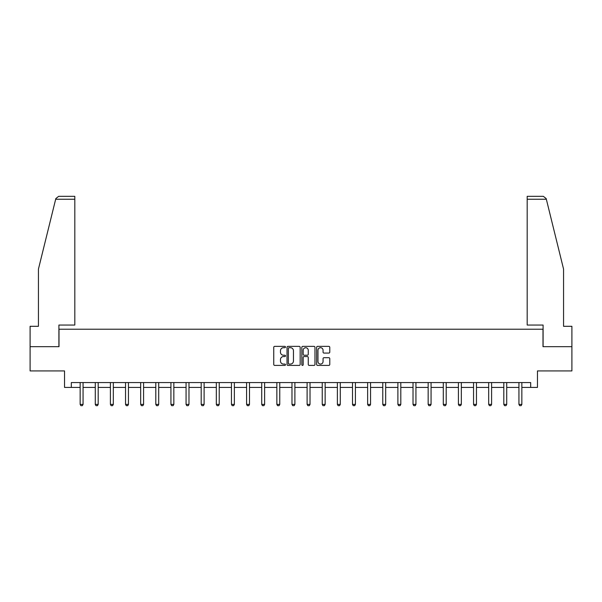 <?xml version="1.0" encoding="UTF-8"?>
<svg xmlns="http://www.w3.org/2000/svg" width="602" height="602" viewBox="0 0 602 602"><rect width="100%" height="100%" fill="white"/><g stroke="black" fill="none" stroke-linecap="round" stroke-linejoin="round"><path stroke-width="0.9" d="M285.483 347.03A0.67 0.67 0 0 0 284.814 346.368L274.7 346.368A0.956 0.956 0 0 0 273.744 347.316L273.744 364.458A0.956 0.956 0 0 0 274.7 365.406L284.814 365.406A0.67 0.67 0 0 0 285.483 364.744A0.67 0.67 0 0 0 284.814 364.075L283.504 364.075A3.048 3.048 0 0 1 280.457 361.027L280.457 359.605A3.048 3.048 0 0 1 283.504 356.557L284.814 356.557A0.67 0.67 0 0 0 285.483 355.887A0.67 0.67 0 0 0 284.814 355.225L283.504 355.225A3.048 3.048 0 0 1 280.457 352.178L280.457 350.748A3.048 3.048 0 0 1 283.504 347.7L284.814 347.7A0.67 0.67 0 0 0 285.483 347.03M328.82 353.081A0.956 0.956 0 0 0 329.776 352.125L329.776 347.316A0.956 0.956 0 0 0 328.82 346.368L317.593 346.368A0.956 0.956 0 0 0 316.637 347.316L316.637 364.458A0.956 0.956 0 0 0 317.593 365.406L328.82 365.406A0.956 0.956 0 0 0 329.776 364.458L329.776 358.649A0.956 0.956 0 0 0 328.82 357.693L324.019 357.693A0.956 0.956 0 0 0 323.063 358.649L323.063 361.531A2.543 2.543 0 0 1 320.52 364.075A2.543 2.543 0 0 1 317.969 361.531L317.969 350.244A2.543 2.543 0 0 1 320.52 347.7A2.543 2.543 0 0 1 323.063 350.244L323.063 352.125A0.956 0.956 0 0 0 324.019 353.081L328.82 353.081M71.322 387.41L71.322 382.563L530.678 382.563L530.678 387.41L537.466 387.41L537.466 370.922L571.9 370.922L571.9 346.677L542.996 346.677L542.996 329.219L59.004 329.219L59.004 346.677L30.1 346.677L30.1 370.922L64.534 370.922L64.534 387.41L80.149 387.41M300.165 347.316A0.956 0.956 0 0 0 299.217 346.368L287.982 346.368A0.956 0.956 0 0 0 287.026 347.316L287.026 364.458A0.956 0.956 0 0 0 287.982 365.406L299.217 365.406A0.956 0.956 0 0 0 300.165 364.458L300.165 347.316M302.783 346.368L314.018 346.368A0.956 0.956 0 0 1 314.974 347.316L314.974 364.458A0.956 0.956 0 0 1 314.018 365.406L309.21 365.406A0.956 0.956 0 0 1 308.262 364.458L308.262 357.505A0.956 0.956 0 0 0 307.306 356.557L304.115 356.557A0.956 0.956 0 0 0 303.167 357.505L303.167 364.744A0.67 0.67 0 0 1 302.497 365.406A0.67 0.67 0 0 1 301.835 364.744L301.835 347.316A0.956 0.956 0 0 1 302.783 346.368M83.061 387.41L95.282 387.41M98.186 387.41L110.407 387.41M113.319 387.41L125.54 387.41M128.452 387.41L140.672 387.41M143.585 387.41L155.805 387.41M158.71 387.41L170.93 387.41M173.843 387.41L186.063 387.41M188.975 387.41L201.196 387.41M204.108 387.41L216.329 387.41M219.233 387.41L231.454 387.41M234.366 387.41L246.587 387.41M249.499 387.41L261.719 387.41M264.624 387.41L276.852 387.41M279.757 387.41L291.978 387.41M294.89 387.41L307.11 387.41M310.022 387.41L322.243 387.41M325.148 387.41L337.376 387.41M340.28 387.41L352.501 387.41M355.413 387.41L367.634 387.41M370.546 387.41L382.767 387.41M385.671 387.41L397.892 387.41M400.804 387.41L413.025 387.41M415.937 387.41L428.157 387.41M431.07 387.41L443.29 387.41M446.195 387.41L458.415 387.41M461.328 387.41L473.548 387.41M476.46 387.41L488.681 387.41M491.593 387.41L503.814 387.41M506.718 387.41L518.939 387.41M521.851 387.41L530.678 387.41M289.028 347.7A0.67 0.67 0 0 0 288.358 348.37L288.358 363.412A0.67 0.67 0 0 0 289.028 364.075L290.405 364.075A3.048 3.048 0 0 0 293.452 361.027L293.452 350.748A3.048 3.048 0 0 0 290.405 347.7L289.028 347.7M308.262 350.296A2.543 2.543 0 0 0 305.711 347.745A2.543 2.543 0 0 0 303.167 350.296L303.167 354.269A0.956 0.956 0 0 0 304.115 355.225L307.306 355.225A0.956 0.956 0 0 0 308.262 354.269L308.262 350.296M83.174 382.563L83.106 382.774A0.971 0.971 0 0 0 83.061 383.068L83.061 404.401L82.331 405.665L80.879 405.665L80.149 404.401L80.149 383.068A0.971 0.971 0 0 0 80.104 382.774L80.036 382.563M80.149 404.401L83.061 404.401M55.67 199.247L55.835 198.547L58.665 196.335L74.814 196.335L74.814 199.247L55.67 199.247L38.438 269.079L38.438 326.307L30.1 326.307L30.1 346.677M58.906 346.677L58.906 325.042L74.814 325.042L74.814 199.247M571.9 346.677L571.9 326.307L563.562 326.307L563.562 269.079L546.164 198.547L546.33 199.247L546.164 198.547L543.335 196.335L527.186 196.335L527.186 325.042L543.094 325.042L543.094 346.677M98.299 382.563L98.231 382.774A0.971 0.971 0 0 0 98.186 383.068L98.186 404.401L97.464 405.665L96.004 405.665L95.282 404.401L95.282 383.068A0.971 0.971 0 0 0 95.236 382.774L95.169 382.563M95.282 404.401L98.186 404.401M113.432 382.563L113.364 382.774A0.971 0.971 0 0 0 113.319 383.068L113.319 404.401L112.589 405.665L111.137 405.665L110.407 404.401L110.407 383.068A0.971 0.971 0 0 0 110.362 382.774L110.294 382.563M110.407 404.401L113.319 404.401M128.565 382.563L128.497 382.774A0.971 0.971 0 0 0 128.452 383.068L128.452 404.401L127.722 405.665L126.269 405.665L125.54 404.401L125.54 383.068A0.971 0.971 0 0 0 125.494 382.774L125.427 382.563M125.54 404.401L128.452 404.401M143.697 382.563L143.63 382.774A0.971 0.971 0 0 0 143.585 383.068L143.585 404.401L142.855 405.665L141.402 405.665L140.672 404.401L140.672 383.068A0.971 0.971 0 0 0 140.627 382.774L140.559 382.563M140.672 404.401L143.585 404.401M158.823 382.563L158.755 382.774A0.971 0.971 0 0 0 158.71 383.068L158.71 404.401L157.987 405.665L156.528 405.665L155.805 404.401L155.805 383.068A0.971 0.971 0 0 0 155.76 382.774L155.692 382.563M155.805 404.401L158.71 404.401M173.955 382.563L173.888 382.774A0.971 0.971 0 0 0 173.843 383.068L173.843 404.401L173.113 405.665L171.66 405.665L170.93 404.401L170.93 383.068A0.971 0.971 0 0 0 170.885 382.774L170.817 382.563M170.93 404.401L173.843 404.401M189.088 382.563L189.02 382.774A0.971 0.971 0 0 0 188.975 383.068L188.975 404.401L188.245 405.665L186.793 405.665L186.063 404.401L186.063 383.068A0.971 0.971 0 0 0 186.018 382.774L185.95 382.563M186.063 404.401L188.975 404.401M204.213 382.563L204.153 382.774A0.971 0.971 0 0 0 204.108 383.068L204.108 404.401L203.378 405.665L201.926 405.665L201.196 404.401L201.196 383.068A0.971 0.971 0 0 0 201.151 382.774L201.083 382.563M201.196 404.401L204.108 404.401M219.346 382.563L219.278 382.774A0.971 0.971 0 0 0 219.233 383.068L219.233 404.401L218.511 405.665L217.051 405.665L216.329 404.401L216.329 383.068A0.971 0.971 0 0 0 216.284 382.774L216.216 382.563M216.329 404.401L219.233 404.401M234.479 382.563L234.411 382.774A0.971 0.971 0 0 0 234.366 383.068L234.366 404.401L233.636 405.665L232.184 405.665L231.454 404.401L231.454 383.068A0.971 0.971 0 0 0 231.409 382.774L231.341 382.563M231.454 404.401L234.366 404.401M249.612 382.563L249.544 382.774A0.971 0.971 0 0 0 249.499 383.068L249.499 404.401L248.769 405.665L247.317 405.665L246.587 404.401L246.587 383.068A0.971 0.971 0 0 0 246.542 382.774L246.474 382.563M246.587 404.401L249.499 404.401M264.737 382.563L264.677 382.774A0.971 0.971 0 0 0 264.624 383.068L264.624 404.401L263.902 405.665L262.442 405.665L261.719 404.401L261.719 383.068A0.971 0.971 0 0 0 261.674 382.774L261.607 382.563M261.719 404.401L264.624 404.401M279.87 382.563L279.802 382.774A0.971 0.971 0 0 0 279.757 383.068L279.757 404.401L279.035 405.665L277.575 405.665L276.852 404.401L276.852 383.068A0.971 0.971 0 0 0 276.8 382.774L276.739 382.563M276.852 404.401L279.757 404.401M295.003 382.563L294.935 382.774A0.971 0.971 0 0 0 294.89 383.068L294.89 404.401L294.16 405.665L292.707 405.665L291.978 404.401L291.978 383.068A0.971 0.971 0 0 0 291.932 382.774L291.865 382.563M291.978 404.401L294.89 404.401M310.135 382.563L310.068 382.774A0.971 0.971 0 0 0 310.022 383.068L310.022 404.401L309.293 405.665L307.84 405.665L307.11 404.401L307.11 383.068A0.971 0.971 0 0 0 307.065 382.774L306.997 382.563M307.11 404.401L310.022 404.401M325.261 382.563L325.2 382.774A0.971 0.971 0 0 0 325.148 383.068L325.148 404.401L324.425 405.665L322.965 405.665L322.243 404.401L322.243 383.068A0.971 0.971 0 0 0 322.198 382.774L322.13 382.563M322.243 404.401L325.148 404.401M340.393 382.563L340.326 382.774A0.971 0.971 0 0 0 340.28 383.068L340.28 404.401L339.558 405.665L338.098 405.665L337.376 404.401L337.376 383.068A0.971 0.971 0 0 0 337.323 382.774L337.263 382.563M337.376 404.401L340.28 404.401M355.526 382.563L355.458 382.774A0.971 0.971 0 0 0 355.413 383.068L355.413 404.401L354.683 405.665L353.231 405.665L352.501 404.401L352.501 383.068A0.971 0.971 0 0 0 352.456 382.774L352.388 382.563M352.501 404.401L355.413 404.401M370.659 382.563L370.591 382.774A0.971 0.971 0 0 0 370.546 383.068L370.546 404.401L369.816 405.665L368.364 405.665L367.634 404.401L367.634 383.068A0.971 0.971 0 0 0 367.589 382.774L367.521 382.563M367.634 404.401L370.546 404.401M385.784 382.563L385.716 382.774A0.971 0.971 0 0 0 385.671 383.068L385.671 404.401L384.949 405.665L383.489 405.665L382.767 404.401L382.767 383.068A0.971 0.971 0 0 0 382.721 382.774L382.654 382.563M382.767 404.401L385.671 404.401M400.917 382.563L400.849 382.774A0.971 0.971 0 0 0 400.804 383.068L400.804 404.401L400.074 405.665L398.622 405.665L397.892 404.401L397.892 383.068A0.971 0.971 0 0 0 397.847 382.774L397.787 382.563M397.892 404.401L400.804 404.401M416.05 382.563L415.982 382.774A0.971 0.971 0 0 0 415.937 383.068L415.937 404.401L415.207 405.665L413.755 405.665L413.025 404.401L413.025 383.068A0.971 0.971 0 0 0 412.98 382.774L412.912 382.563M413.025 404.401L415.937 404.401M431.182 382.563L431.115 382.774A0.971 0.971 0 0 0 431.07 383.068L431.07 404.401L430.34 405.665L428.887 405.665L428.157 404.401L428.157 383.068A0.971 0.971 0 0 0 428.112 382.774L428.045 382.563M428.157 404.401L431.07 404.401M446.308 382.563L446.24 382.774A0.971 0.971 0 0 0 446.195 383.068L446.195 404.401L445.472 405.665L444.013 405.665L443.29 404.401L443.29 383.068A0.971 0.971 0 0 0 443.245 382.774L443.177 382.563M443.29 404.401L446.195 404.401M461.441 382.563L461.373 382.774A0.971 0.971 0 0 0 461.328 383.068L461.328 404.401L460.598 405.665L459.145 405.665L458.415 404.401L458.415 383.068A0.971 0.971 0 0 0 458.37 382.774L458.303 382.563M458.415 404.401L461.328 404.401M476.573 382.563L476.506 382.774A0.971 0.971 0 0 0 476.46 383.068L476.46 404.401L475.731 405.665L474.278 405.665L473.548 404.401L473.548 383.068A0.971 0.971 0 0 0 473.503 382.774L473.435 382.563M473.548 404.401L476.46 404.401M491.706 382.563L491.638 382.774A0.971 0.971 0 0 0 491.593 383.068L491.593 404.401L490.863 405.665L489.411 405.665L488.681 404.401L488.681 383.068A0.971 0.971 0 0 0 488.636 382.774L488.568 382.563M488.681 404.401L491.593 404.401M506.831 382.563L506.764 382.774A0.971 0.971 0 0 0 506.718 383.068L506.718 404.401L505.996 405.665L504.536 405.665L503.814 404.401L503.814 383.068A0.971 0.971 0 0 0 503.769 382.774L503.701 382.563M503.814 404.401L506.718 404.401M521.964 382.563L521.896 382.774A0.971 0.971 0 0 0 521.851 383.068L521.851 404.401L521.121 405.665L519.669 405.665L518.939 404.401L518.939 383.068A0.971 0.971 0 0 0 518.894 382.774L518.826 382.563M518.939 404.401L521.851 404.401M546.33 199.247L527.186 199.247"/></g></svg>
